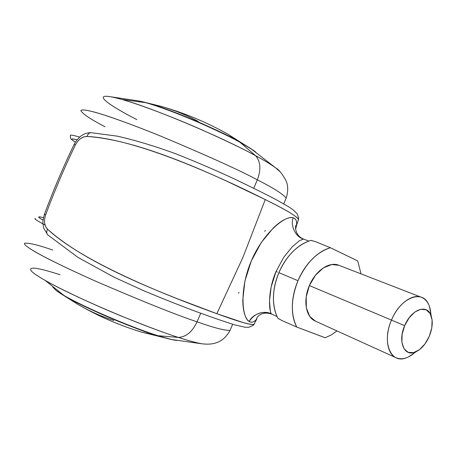 <?xml version="1.0" encoding="UTF-8"?>
<svg xmlns="http://www.w3.org/2000/svg" width="455" height="455" viewBox="0 0 455 455"><rect width="100%" height="100%" fill="white"/><g stroke="black" fill="none" stroke-linecap="round" stroke-linejoin="round"><path stroke-width="0.68" d="M221.21 130.534L227.631 134.06L252.622 149.809L239.182 141.841L227.631 134.06L221.21 130.534M172.974 339.857L156.389 335.443L141.363 332.048L134.839 329.983L141.363 332.048L156.389 335.443L172.974 339.857M157.032 335.403L156.389 335.443C133.434 328.573 81.229 306.198 65.429 296.478L78.704 304.873L65.429 296.478C77.873 303.65 99.884 313.779 117.515 320.997C135.243 328.14 148.205 332.952 156.389 335.443L157.032 335.403M252.519 149.74L227.631 134.06C206.354 122.054 183.905 112.743 160.296 106.134L140.942 101.425L160.296 106.134C173.964 109.985 186.669 115.115 198.403 121.525M147.619 103.063C165.648 107.494 217.979 129.476 238.778 141.38C231.333 137.165 218.895 131.148 201.463 123.339C184.048 115.661 161.462 106.919 147.619 103.063M113.892 320.502C101.954 316.686 90.221 311.476 78.704 304.873L59.753 292.997M308.86 241.076L303.474 239.085L299.589 240.649L292.417 246.621L283.732 257.302L276.048 271.51L277.345 272.056L276.048 271.51L271.163 286.946L269.496 300.681L270.333 310.89M44.624 223.121L45.625 226.601L47.576 229.229C57.006 237.686 68.813 246.121 82.998 254.55C95.954 262.239 111.265 270.151 128.941 278.284C141.863 284.233 157.743 290.961 176.585 298.457L216.847 313.688L242.924 257.411L265.259 199.591L226.436 181.022C209.59 173.275 193.739 166.502 178.895 160.7C160.791 153.636 144.468 148.137 129.931 144.19C113.995 139.878 99.691 137.296 87.019 136.454L83.766 136.887L80.558 138.599M75.382 144.969L74.034 144.65L75.382 144.969C64.354 167.827 54.429 191.163 45.614 214.976C54.429 191.163 64.354 167.827 75.382 144.969C78.408 139.344 82.287 136.506 87.019 136.454C87.895 133.975 89.271 132.724 91.154 132.701C89.271 132.724 87.895 133.975 87.019 136.454C137.308 138.775 222.353 178.024 265.259 199.591L242.924 257.411L216.847 313.688L242.845 322.459C249.272 324.313 253.003 324.904 254.038 324.227L254.811 322.783L254.095 324.205M298.491 219.702L298.44 219.537C298.48 218.48 295.505 216.119 289.522 212.451C283.482 208.89 275.394 204.608 265.259 199.591C286.115 209.835 297.172 216.483 298.44 219.532L297.9 221.215M277.101 316.617L271.863 314.172C267.142 312.505 262.996 312.807 259.424 315.076C257.189 317.038 256.33 318.244 256.848 318.693L256.148 319.683C253.759 322.231 251.433 322.828 249.169 321.475C242.128 318.159 239.08 289.499 251.279 261.022C263.257 232.465 285.928 214.857 293.162 217.769C295.693 218.508 296.853 220.664 296.649 224.224L295.568 229.303L296.518 225.441C297.172 221.363 296.051 218.81 293.162 217.769C290.154 225.629 295.602 236.958 303.474 239.085L303.474 239.085C295.602 236.958 290.154 225.629 293.162 217.769C291.126 217.194 288.385 217.735 284.938 219.384C281.435 221.073 277.578 223.905 273.375 227.898L261.306 242.447L251.279 261.022L244.887 281.167L242.794 300.016C242.839 305.834 243.465 310.6 244.676 314.325C245.865 317.982 247.361 320.365 249.169 321.475C254.925 313.012 262.433 310.532 271.686 314.041L272.807 314.61L271.686 314.041C269.201 312.898 267.125 291.894 276.048 271.51M296.518 225.441L296.41 225.339C295.164 223.61 293.839 235.366 303.65 239.12L303.474 239.085M44.436 214.26L45.614 214.976L44.436 214.26C53.201 190.577 63.069 167.372 74.034 144.644M265.299 230.31L264.833 231.413M256.984 318.682L254.038 324.227C251.023 325.24 238.63 321.725 216.847 313.688C171.535 297.428 84.192 263.428 47.576 229.229C46.387 231.606 46.45 233.489 47.764 234.871C46.45 233.483 46.387 231.606 47.576 229.229C44.317 225.816 43.663 221.062 45.614 214.976M238.983 292.343L238.562 293.321M256.967 318.705C254.504 321.986 251.905 322.908 249.169 321.475C252.73 313.848 264.673 309.872 271.686 314.041M404.649 325.672C410.882 310.088 426.119 303.775 430.589 314.382C433.137 320.417 432.711 327.714 429.304 336.273C425.561 344.611 420.67 349.958 414.624 352.318C403.869 356.549 397.761 341.057 404.649 325.672L391.476 320.081L404.649 325.672L402.118 334.351L401.913 342.478L404.046 348.792L408.158 352.335L413.578 352.614L419.487 349.645L424.993 343.912L429.304 336.273L431.795 327.856L432.091 319.882L430.134 313.529L426.181 309.781L420.801 309.241L414.801 312.056L409.119 317.829L404.649 325.672M428.576 304.293C422.268 289.113 400.411 297.78 391.476 320.081C398.142 303.815 412.571 293.242 421.711 297.399C427.461 300.061 430.532 305.976 430.925 315.133M338.929 265.305C329.602 261.13 315.503 270.577 309.372 285.581L391.476 320.081L309.372 285.581L306.187 297.064L306.34 307.921L309.775 316.441L315.378 321.122M276.475 315.076L277.84 318.255L282.424 320.769L296.757 327.048C290.523 314.177 290.933 298.73 297.997 280.695L278.892 272.67C272.602 288.464 271.783 302.558 276.43 314.962M337.018 330.944L331.2 334.971L325.132 337.764L296.757 327.048C293.629 321.224 292.161 314.155 292.349 305.828C292.559 297.479 294.442 289.107 297.997 280.695C301.568 272.3 306.278 265.14 312.119 259.208C317.96 253.31 324.051 249.482 330.387 247.73L357.71 260.908L361.014 273.864M338.878 265.288L331.792 264.52L323.306 267.915L315.406 275.315L309.372 285.581C302.814 300.493 305.868 317.351 315.417 321.133M307.193 241.759C295.221 247.042 285.786 257.348 278.892 272.67L297.997 280.695C306.05 263.092 316.845 252.104 330.387 247.73L315.906 241.815L310.879 240.348L307.318 241.707M276.589 315.361C274.382 310.208 273.33 304.202 273.444 297.342C273.597 289.135 275.411 280.911 278.892 272.67C282.401 264.446 287.042 257.433 292.827 251.643C297.581 246.906 302.518 243.55 307.637 241.571M415.421 352.022C408.584 358.165 402.197 360.104 396.265 357.835C386.864 354.166 384.39 336.268 391.476 320.081C381.62 342.109 390.674 364.063 406.002 357.943M325.183 337.747L296.757 327.048L282.424 320.769L277.823 318.301M357.727 260.948L330.387 247.73L315.906 241.815L310.913 240.297M202.538 343.889C197.39 343.115 189.331 340.954 178.366 337.417L157.93 335.693L171.74 339.589M52.74 287.099L56.46 290.722M56.966 291.081L63.91 295.42L45.022 280.325C38.192 276.424 33.721 273.421 31.605 271.328C27.408 266.152 36.889 267.284 60.049 274.718M176.745 340.494C171.632 339.731 165.358 338.133 157.93 335.693C130.932 327.23 83.379 306.852 63.91 295.42C83.379 306.852 130.932 327.23 157.93 335.693L178.366 337.417C187.557 340.454 195.451 342.587 202.037 343.815L206.701 344.179M31.873 271.584C34.011 273.614 38.391 276.532 45.022 280.325C62.716 290.426 95.34 305.385 121.434 316.089C147.665 326.684 166.638 333.788 178.366 337.417C186.135 336.973 192.374 331.775 197.078 321.822C178.508 315.759 145.827 302.717 99.042 282.692C79.562 274.081 62.534 266.101 47.957 258.747C30.263 249.607 22.949 244.38 24.672 243.226C23.41 244.147 27.294 247.247 36.309 252.514C49.845 260.095 73.71 271.521 99.042 282.692C145.827 302.717 178.508 315.759 197.078 321.822L200.718 313.239L197.078 321.822C213.731 327.731 224.719 330.592 230.037 330.398C224.719 330.592 213.731 327.731 197.078 321.822C192.374 331.775 186.135 336.973 178.366 337.417C140.828 325.501 71.736 295.898 45.022 280.325L63.91 295.42L56.272 290.586M45.005 224.952C37.094 220.789 33.841 218.599 35.228 218.394C33.841 218.599 37.094 220.789 45.005 224.952M43.424 217.74L41.052 217.137C38.192 216.5 37.97 216.995 40.393 218.61L43.032 220.209C37.247 216.785 37.378 215.96 43.424 217.74M24.672 243.226C29.086 242.816 38.43 245.08 52.695 250.017M105.082 126.78C91.665 119.858 83.618 114.569 80.927 110.912C80.774 109.246 85.745 109.763 95.851 112.465C110.764 116.776 135.596 125.893 161.229 136.312C208.117 156.031 240.149 170.54 257.331 179.844C261.215 169.556 260.613 161.491 255.517 155.655C244.807 149.655 226.55 140.885 200.746 129.351C174.948 117.999 141.516 105.003 121.9 99.463C151.754 107.585 221.005 136.682 255.517 155.655L240.03 142.301C215.283 128.589 167.622 108.569 145.81 102.699L121.9 99.463C114.99 97.518 110.013 96.466 106.959 96.306M251.342 148.956L240.03 142.301C247.554 146.419 252.861 149.74 255.943 152.249M79.665 137.12C72.806 135.072 69.712 134.606 70.377 135.726C69.712 134.606 72.806 135.072 79.665 137.12M75.411 142.159C70.138 139.002 70.701 138.223 77.094 139.81L74.188 139.122C71.304 138.593 71.065 139.179 73.471 140.885L75.411 142.159M136.841 119.614C110.667 106.197 96.335 95.897 106.55 96.284C109.638 96.386 114.757 97.444 121.9 99.463L145.81 102.699C160.086 106.675 183.439 115.724 201.457 123.658C219.486 131.74 232.346 137.95 240.03 142.301L255.517 155.655C265.151 160.882 272.062 165.102 276.248 168.31M279.677 171.393L275.804 167.975C270.406 164.101 263.644 159.989 255.517 155.655C260.613 161.491 261.215 169.556 257.331 179.844C273.108 187.807 282.726 193.875 286.195 198.044C282.726 193.875 273.108 187.807 257.331 179.844L253.759 188.273L257.331 179.844C240.149 170.54 208.117 156.031 161.229 136.312C141.505 128.316 123.914 121.678 108.461 116.406C89.55 110.167 80.632 108.717 80.927 110.912M138.849 100.993L145.81 102.699L137.967 100.822M172.855 339.834L141.363 332.048C119.483 325.376 98.599 316.322 78.704 304.873M160.296 106.134L142.079 101.664M91.216 132.706L117.373 136.164C136.602 140.606 156.543 146.658 177.194 154.325C197.811 162.56 217.154 170.904 235.229 179.35C251.951 187.352 265.908 194.296 277.089 200.183L288.533 206.701L292.912 209.658L296.956 213.554C298.452 216.745 298.946 218.736 298.44 219.537L296.512 225.481M74.051 144.599C76.821 139.002 81.36 135.527 82.27 135.169C84.715 133.565 87.639 132.741 91.034 132.695M44.419 214.305C43.157 219.06 42.668 222.273 42.952 223.951L43.697 228.171L47.673 234.786M254.038 324.227C254.322 324.796 252.559 325.814 248.749 327.27L245.023 327.247L234.672 324.847C224.412 321.634 211.473 317.169 195.855 311.447C180.316 305.658 162.884 298.736 143.564 290.671L113.784 277.055L77.97 257.399L47.809 234.911M140.942 101.425L140.282 101.294M58.712 292.281L58.223 291.934M431.249 316.003L429.526 306.636M421.546 297.331L338.759 265.237M396.14 357.778L315.287 321.076M416.268 351.647L408.368 356.97M232.653 324.239L230.037 330.398C224.838 340.027 218.059 342.211 216.643 342.661C212.912 344.105 208.043 344.492 202.037 343.815L171.194 339.464M70.377 135.726C70.735 138.963 69.461 138.223 75.394 142.182M283.732 203.851L286.195 198.044C289.289 188.415 286.764 182.438 286.206 181.107C282.362 173.964 278.898 169.584 275.804 167.975L250.853 148.637M108.813 96.483L138.388 100.902"/></g></svg>
